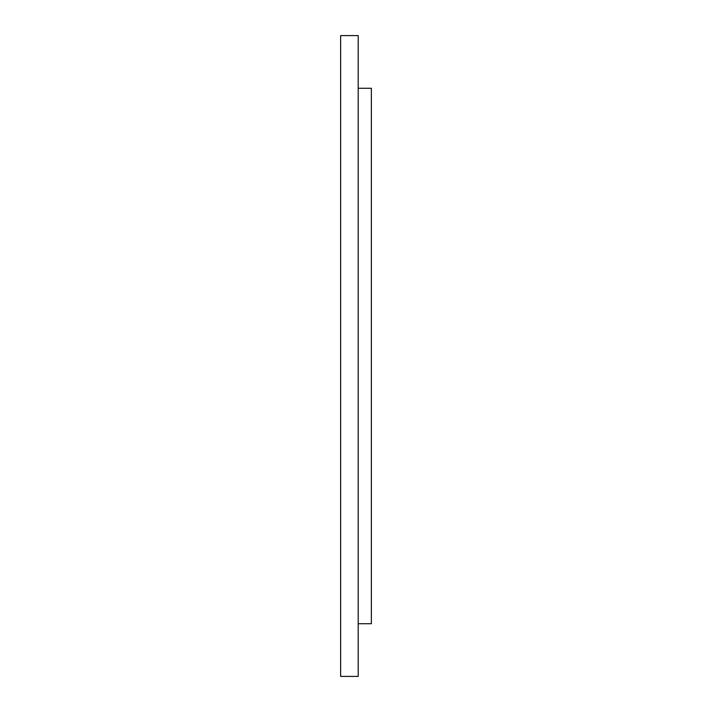 <?xml version="1.0" encoding="UTF-8"?>
<svg xmlns="http://www.w3.org/2000/svg" width="712" height="712" viewBox="0 0 712 712"><rect width="100%" height="100%" fill="white"/><g stroke="black" fill="none" stroke-linecap="round" stroke-linejoin="round"><path stroke-width="1.07" d="M340.639 509.605L340.639 676.4L358.198 676.4L358.198 35.6L340.639 35.6L340.639 509.605M358.198 88.27L371.361 88.27L371.361 623.73L358.198 623.73"/></g></svg>
